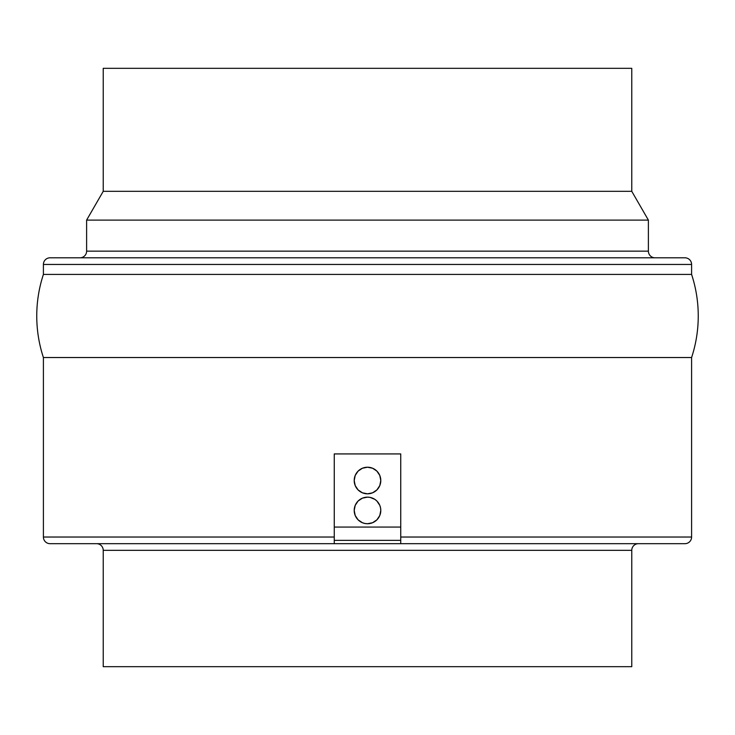 <?xml version="1.0" encoding="UTF-8"?>
<svg xmlns="http://www.w3.org/2000/svg" width="735" height="735" viewBox="0 0 735 735"><rect width="100%" height="100%" fill="white"/><g stroke="black" fill="none" stroke-linecap="round" stroke-linejoin="round"><path stroke-width="1.1" d="M631.769 550.322A6.652 6.652 0 0 1 638.412 543.679A6.652 6.652 0 0 0 631.769 550.322L103.231 550.322L103.231 666.673L631.769 666.673L631.769 550.322L631.769 666.673L103.231 666.673L103.231 550.322A6.652 6.652 0 0 0 96.588 543.679A6.652 6.652 0 0 1 103.231 550.322L631.769 550.322M43.402 264.453L691.598 264.453A6.652 6.652 0 0 0 684.956 257.801L50.044 257.801A6.652 6.652 0 0 0 43.402 264.453L43.402 274.421L691.598 274.421L691.598 264.453L43.402 264.453A6.652 6.652 0 0 1 50.044 257.801L684.956 257.801A6.652 6.652 0 0 1 691.598 264.453L691.598 274.421L43.402 274.421A133.173 133.173 0 0 0 43.402 357.532L691.598 357.532A133.173 133.173 0 0 0 691.598 274.421A133.173 133.173 0 0 1 691.598 357.532L43.402 357.532L43.402 537.028A6.652 6.652 0 0 0 50.044 543.679L334.26 543.679L50.044 543.679A6.652 6.652 0 0 1 43.402 537.028L334.26 537.028L43.402 537.028L43.402 357.532A133.173 133.173 0 0 1 43.402 274.421L43.402 264.453M86.611 251.159A6.652 6.652 0 0 1 79.968 257.801A6.652 6.652 0 0 0 86.611 251.159L648.389 251.159L648.389 220.105L631.769 191.321L103.231 191.321L86.611 220.105L648.389 220.105L86.611 220.105L86.611 251.159L86.611 220.105L103.231 191.321L631.769 191.321L631.769 68.327L103.231 68.327L103.231 191.321L103.231 68.327L631.769 68.327L631.769 191.321L648.389 220.105L648.389 251.159A6.652 6.652 0 0 0 655.032 257.801A6.652 6.652 0 0 1 648.389 251.159L86.611 251.159M691.598 537.028L400.74 537.028L691.598 537.028L691.598 357.532L691.598 537.028A6.652 6.652 0 0 1 684.956 543.679A6.652 6.652 0 0 0 691.598 537.028M400.74 543.679L684.956 543.679L400.74 543.679L400.74 540.354L334.26 540.354L334.26 527.059L400.74 527.059L400.74 453.927L334.26 453.927L334.26 527.059L400.74 527.059L400.74 543.679L334.26 543.679L400.74 543.679M354.206 480.525A13.294 13.294 0 0 0 367.5 493.819A13.294 13.294 0 0 0 380.794 480.525A13.294 13.294 0 0 1 367.5 493.819A13.294 13.294 0 0 1 354.206 480.525A13.294 13.294 0 0 1 367.5 467.221A13.294 13.294 0 0 1 380.794 480.525A13.294 13.294 0 0 0 367.5 467.221A13.294 13.294 0 0 0 354.206 480.525L355.216 485.605L358.101 489.923L362.41 492.808L367.5 493.819L372.59 492.808L376.899 489.923L379.784 485.605L380.794 480.525L379.784 475.435L376.899 471.117L372.59 468.232L367.5 467.221L362.41 468.232L358.101 471.117L355.216 475.435L354.206 480.525M364.909 497.393L367.5 497.145L362.41 498.155L358.101 501.031L355.216 505.349L354.206 510.439A13.294 13.294 0 0 0 367.5 523.733A13.294 13.294 0 0 0 380.794 510.439A13.294 13.294 0 0 1 367.5 523.733A13.294 13.294 0 0 1 354.206 510.439A13.294 13.294 0 0 1 367.5 497.145A13.294 13.294 0 0 1 380.794 510.439A13.294 13.294 0 0 0 367.5 497.145A13.294 13.294 0 0 0 354.206 510.439L355.216 515.529L358.101 519.838L362.41 522.723L360.113 521.492M367.5 497.145L370.091 497.393L367.5 497.145M374.887 521.492L372.59 522.723L376.899 519.838L379.784 515.529L380.794 510.439L380.537 507.839L379.784 505.349L376.899 501.031L374.887 499.377L370.091 497.393M367.5 523.733L364.909 523.476L367.5 523.733L372.59 522.723M334.26 540.096L334.26 453.927L400.74 453.927L400.74 540.096M334.26 540.354L334.26 543.679L334.26 540.354L400.74 540.354M362.41 522.723L364.909 523.476"/></g></svg>
